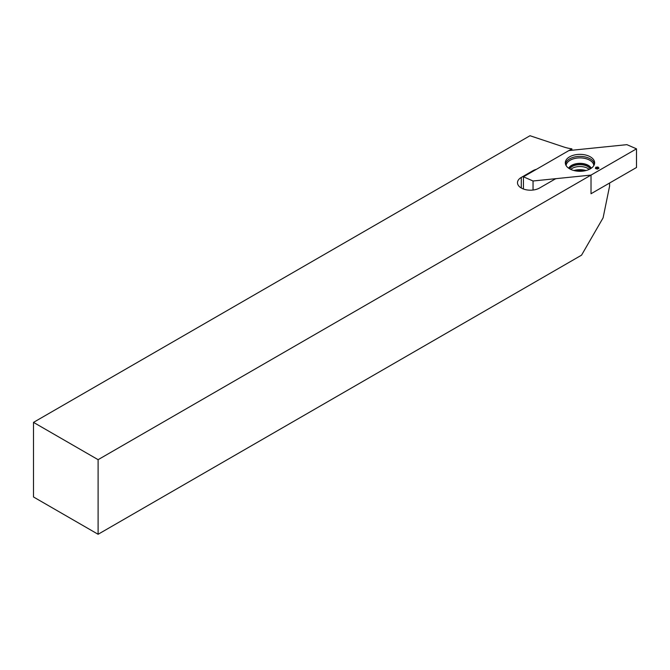 <?xml version="1.0" encoding="UTF-8"?>
<svg xmlns="http://www.w3.org/2000/svg" width="670" height="670" viewBox="0 0 670 670"><rect width="100%" height="100%" fill="white"/><g stroke="black" fill="none" stroke-linecap="round" stroke-linejoin="round"><path stroke-width="1" d="M571.879 148.849A31.214 18.023 180 0 1 563.679 146.948L530.004 135.725L33.5 422.376L33.5 496.981L98.105 534.275L581.552 255.161L603.092 217.859L609.583 186.143L609.583 183.027L591.024 193.739L591.024 175.088L591.024 193.739L636.5 167.492L636.5 148.84L591.024 175.088L556.912 178.563A3.811 2.194 0 0 0 554.886 179.175L539.593 188.002A12.948 7.471 0 0 1 525.481 189.627A12.948 7.471 0 0 1 517.491 182.717A12.948 7.471 0 0 1 521.285 177.433L532.868 170.741A11.8 6.817 0 0 1 536.36 169.351L571.879 148.849L571.879 150.256M33.5 422.376L98.105 459.679L591.024 175.088L533.044 180.992L523.438 176.813L568.914 150.557L626.894 144.661L636.5 148.84M98.105 459.679L98.105 534.275M569.609 168.806A14.656 8.459 180 0 1 565.329 163.245A14.656 8.459 180 0 1 579.969 154.36A14.656 8.459 180 0 1 594.608 163.245A14.656 8.459 180 0 1 585.245 170.724A14.656 8.459 180 0 1 569.609 168.806A11.038 6.373 180 0 1 579.969 164.661A11.038 6.373 180 0 1 590.32 168.815A11.038 6.373 180 0 0 579.969 164.661A11.038 6.373 180 0 0 569.617 168.815M599.005 168.178L597.983 167.023L595.781 167.224L595.429 168.505L597.422 169.091L599.005 168.178M523.438 189.007L523.438 176.813M533.044 190.037L533.044 180.992M598.042 168.505L598.243 167.676M597.808 168.714L597.983 167.023M597.74 168.547L596.978 168.731L596.928 167.282M596.141 168.597L595.781 167.224M596.074 168.589L595.881 167.885M521.285 188.002L521.285 177.433M532.868 171.369L532.868 170.741M565.505 164.209A14.489 8.367 180 0 1 579.969 156.386A14.489 8.367 180 0 1 594.432 164.209M566.108 165.574A13.877 8.015 180 0 1 579.969 157.894A13.877 8.015 180 0 1 593.829 165.574M568.663 168.212A11.8 6.817 180 0 1 579.969 163.354A11.8 6.817 180 0 1 591.275 168.212M568.763 168.279A11.8 6.817 180 0 1 579.969 163.597A11.8 6.817 180 0 1 591.174 168.279M570.74 169.401A11.038 6.373 180 0 1 589.198 169.401M573.897 170.523A13.651 7.881 180 0 1 586.041 170.523M575.656 170.917A14.43 8.333 180 0 1 584.282 170.917"/></g></svg>
